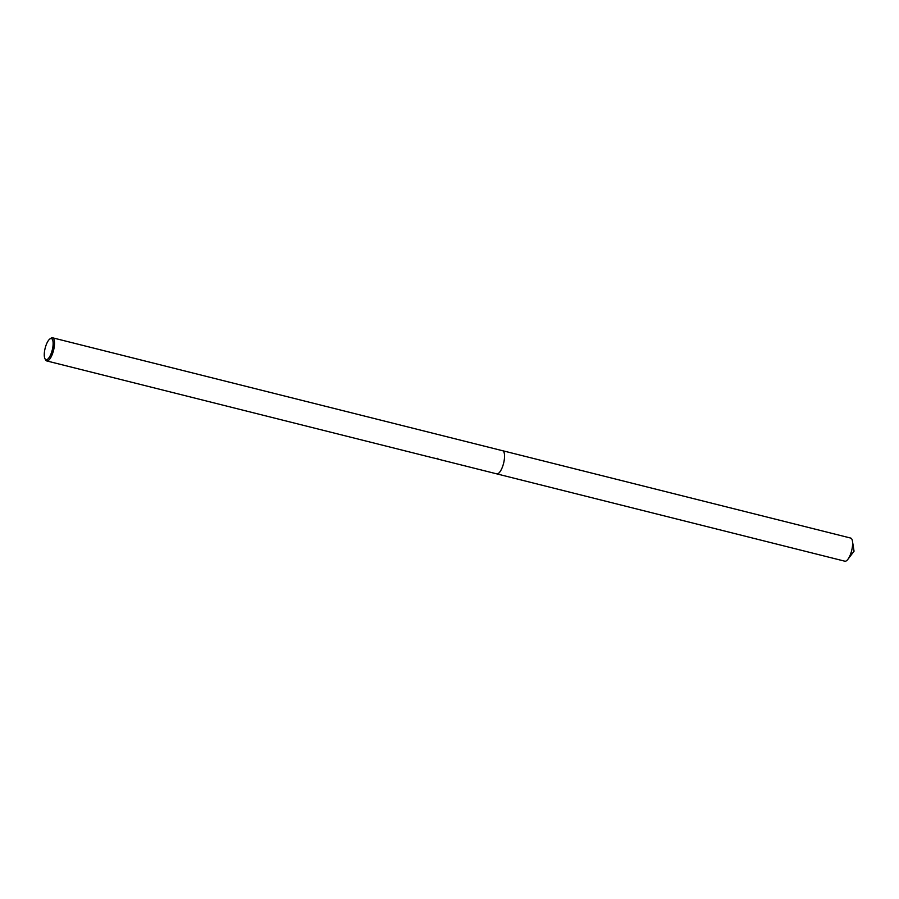 <?xml version="1.0" encoding="UTF-8"?>
<svg xmlns="http://www.w3.org/2000/svg" width="899" height="899" viewBox="0 0 899 899"><rect width="100%" height="100%" fill="white"/><g stroke="black" fill="none" stroke-linecap="round" stroke-linejoin="round"><path stroke-width="1.35" d="M502.44 450.68A11.945 4.023 104.1 0 1 502.608 450.714A11.934 4.023 104.1 0 1 503.283 451.118A11.934 4.023 104.1 0 1 503.294 464.367A11.934 4.023 104.1 0 1 496.787 473.863A11.945 4.023 104.1 0 1 496.63 473.829M502.485 450.691A11.934 4.023 104.1 0 1 503.283 451.107A11.934 4.023 104.1 0 1 503.26 464.536A11.934 4.023 104.1 0 1 496.675 473.84M49.906 338.945L50.962 338.215A11.934 4.023 104.1 0 1 52.558 337.799A11.934 4.023 104.1 0 1 53.243 338.193A11.934 4.023 104.1 0 1 53.255 351.442A11.934 4.023 104.1 0 1 46.748 360.937A11.934 4.023 104.1 0 1 46.063 360.544A11.934 4.023 104.1 0 1 45.546 359.825L44.95 358.679A10.889 3.675 104.1 0 1 45.141 348.239A10.889 3.675 104.1 0 1 49.906 338.945A10.889 3.675 104.1 0 1 51.973 338.923A10.889 3.675 104.1 0 1 51.693 352.003A10.889 3.675 104.1 0 1 45.422 359.342A10.889 3.675 104.1 0 1 44.95 358.679M431.936 457.569A11.934 4.023 -75.9 0 0 432.183 457.658A11.934 4.023 -75.9 0 0 432.352 457.692L437.611 458.94M436.97 458.704C438.577 459.445 438.712 459.31 437.363 458.321M496.787 473.874A11.945 4.023 104.1 0 0 502.979 465.446A11.945 4.023 104.1 0 0 502.608 450.714L850.668 538.063A11.934 4.023 104.1 0 1 852.454 541.164A11.934 4.023 104.1 0 1 851.038 552.784A11.934 4.023 104.1 0 1 847.903 559.313A11.934 4.023 104.1 0 1 844.858 561.201L438.218 459.175M502.597 450.725L52.558 337.799M432.183 457.658L46.748 360.937M852.454 541.164L854.05 551.211L847.903 559.313"/></g></svg>
